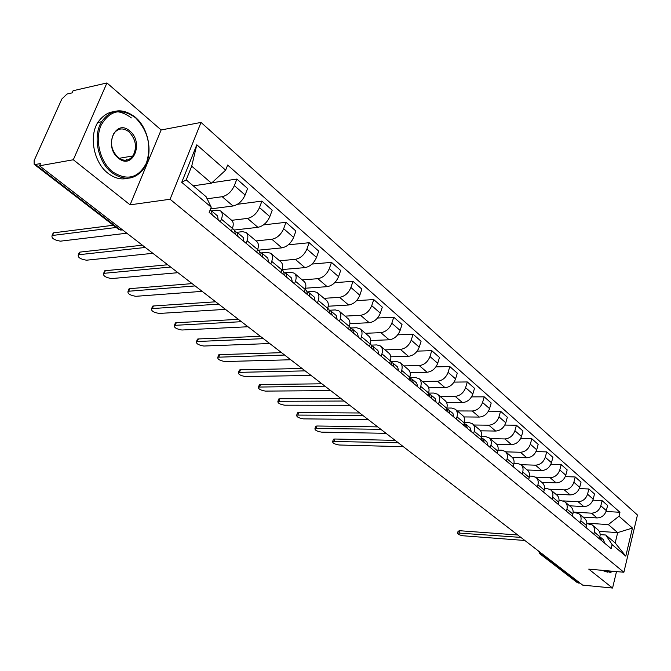 <?xml version="1.0" encoding="UTF-8"?>
<svg xmlns="http://www.w3.org/2000/svg" width="671" height="671" viewBox="0 0 671 671"><rect width="100%" height="100%" fill="white"/><g stroke="black" fill="none" stroke-linecap="round" stroke-linejoin="round"><path stroke-width="1.01" d="M126.408 159.304L125.93 160.235M106.949 82.952L73.315 159.757L39.505 165.796L582.671 585.12L612.564 588.048L588.735 569.117L623.879 572.246L637.45 515.009L201.04 122.432L161.132 129.964L106.949 82.952L73.105 90.728L72.141 92.875L67.016 94.041L61.816 99.056L34.112 160.629L34.171 164.303L35.395 164.487L119.782 229.524L121.736 229.281M73.315 159.757L130.09 204.84L170.082 199.253L623.879 572.246M39.505 165.796L40.512 163.565L35.395 164.487M612.564 588.048L616.506 571.583M580.247 583.242L577.152 582.52M582.906 517.064L597.047 517.937C601.627 517.735 604.722 515.294 606.332 510.623L607.599 505.489L602.105 500.65L600.822 505.808C599.195 510.514 596.083 512.963 591.486 513.172L573.151 512.09M586.848 523.573L592.216 524.932C594.263 526.66 594.959 529.033 594.313 532.069L599.899 536.758C600.537 533.739 599.832 531.365 597.794 529.645L592.602 525.259M599.899 536.758L599.396 538.805M592.887 500.172L602.105 500.65M594.313 532.069L593.801 534.124M569.57 505.8L583.812 506.597C588.425 506.37 591.562 503.887 593.206 499.157L594.506 493.965L588.861 488.991L587.544 494.2C585.875 498.956 582.73 501.455 578.092 501.698L562.969 500.893M586.068 527.649L586.58 525.586C587.242 522.533 586.546 520.142 584.5 518.415L579.148 513.894M579.308 488.547L588.861 488.991M573.151 512.208L578.763 513.567C580.809 515.294 581.497 517.693 580.834 520.755L580.306 522.835M555.848 494.208L570.191 494.921C574.846 494.661 578.016 492.145 579.702 487.356L581.036 482.105L575.223 476.98L573.864 482.256C572.162 487.071 568.974 489.612 564.303 489.88L549.624 489.184M572.346 516.175L572.875 514.078C573.554 510.992 572.875 508.584 570.82 506.857L565.301 502.193M565.317 476.586L575.223 476.98M559.035 500.516L561.51 500.65L564.907 501.866C566.961 503.594 567.649 506.009 566.953 509.113L566.416 511.218M541.723 482.273L556.167 482.902C560.855 482.617 564.068 480.05 565.796 475.202L567.171 469.893L561.182 464.617L559.782 469.952C558.037 474.825 554.816 477.408 550.111 477.71L535.55 477.115M558.213 504.357L558.758 502.235C559.463 499.115 558.792 496.691 556.729 494.955L551.034 490.14M550.899 464.273L561.182 464.617M544.491 488.471L547.226 488.605L550.648 489.813C552.703 491.541 553.374 493.982 552.661 497.119L552.107 499.249M527.18 469.985L541.723 470.53C546.446 470.203 549.7 467.595 551.47 462.688L552.887 457.32L546.714 451.885L545.271 457.278C543.485 462.21 540.222 464.844 535.483 465.179L520.906 464.676M543.653 492.178L544.223 490.031C544.944 486.878 544.282 484.428 542.218 482.692L536.339 477.718M536.028 451.591L546.714 451.885M529.494 476.075L532.514 476.192L535.944 477.391C538.008 479.128 538.67 481.585 537.932 484.756L537.354 486.911M512.199 457.328L526.836 457.773C531.6 457.412 534.888 454.753 536.708 449.788L538.167 444.361L531.809 438.759L530.325 444.21C528.488 449.201 525.183 451.885 520.402 452.262L505.716 451.851M528.639 479.622L529.226 477.458C529.981 474.263 529.327 471.788 527.263 470.052L521.182 464.919M520.679 438.532L531.809 438.759M514.02 463.292L517.341 463.401L520.788 464.592C522.86 466.328 523.506 468.803 522.743 472.015L522.155 474.196M496.674 444.277L511.495 444.621C516.293 444.227 519.622 441.518 521.484 436.486L522.994 431L516.435 425.221L514.9 430.74C513.021 435.789 509.675 438.524 504.86 438.935L490.073 438.633M513.164 466.68L513.768 464.483C514.548 461.254 513.902 458.763 511.839 457.018L505.557 451.717M504.835 425.07L516.435 425.221M498.041 450.115L501.698 450.216L505.162 451.382C507.234 453.126 507.872 455.626 507.083 458.872L506.471 461.078M480.587 430.816L495.668 431.059C500.499 430.623 503.871 427.863 505.783 422.772L507.343 417.219L500.574 411.256L498.989 416.834C497.06 421.958 493.671 424.743 488.823 425.196L473.944 425.003M497.194 453.319L497.815 451.097C498.628 447.825 497.991 445.318 495.928 443.573L489.436 438.088M488.471 411.197L500.574 411.256M481.543 436.527L485.561 436.603L489.042 437.76C491.113 439.505 491.734 442.021 490.92 445.309L490.283 447.54M463.913 416.934L479.337 417.068C484.202 416.59 487.624 413.772 489.578 408.614L491.197 402.994L484.202 396.838L482.566 402.491C480.587 407.674 477.156 410.509 472.267 411.004L457.295 410.937M480.713 439.53L481.35 437.282C482.189 433.978 481.577 431.445 479.505 429.7L472.787 424.03M471.554 396.88L484.202 396.838M464.483 422.504L468.895 422.554L472.392 423.695C474.464 425.439 475.076 427.981 474.229 431.302L473.575 433.558M446.626 402.617L462.47 402.617C467.377 402.088 470.841 399.22 472.854 394.003L474.514 388.308L467.301 381.95L465.607 387.67C463.569 392.921 460.096 395.815 455.173 396.36L440.101 396.41M463.686 425.288L464.349 423.015C465.221 419.669 464.617 417.119 462.545 415.374L455.592 409.503M454.057 382.109L467.301 381.95M446.844 408.035L451.692 408.052L455.198 409.167C457.27 410.912 457.865 413.47 456.985 416.834L456.314 419.123M428.71 387.83L445.058 387.687C449.998 387.117 453.504 384.189 455.567 378.897L457.295 373.143L449.83 366.576L448.085 372.363C445.989 377.681 442.466 380.633 437.509 381.229L422.353 381.413M446.089 410.577L446.777 408.27C447.683 404.881 447.096 402.315 445.024 400.57L437.827 394.489M435.94 366.861L449.83 366.576M428.685 393.089L433.911 393.055L437.433 394.154C439.505 395.898 440.084 398.473 439.17 401.887L438.465 404.202M410.115 372.564L427.05 372.262C432.032 371.642 435.58 368.647 437.702 363.296L439.488 357.467L431.772 350.673L429.968 356.536C427.813 361.921 424.248 364.932 419.249 365.578L404.001 365.905M427.897 395.362L428.61 393.03C429.549 389.599 428.979 387.008 426.907 385.263L419.45 378.964M417.177 351.118L431.772 350.673M411.323 381.489L410.291 377.656L415.525 377.555L419.065 378.637C421.128 380.382 421.69 382.973 420.742 386.421L420.012 388.769M390.816 356.787L408.438 356.309C413.445 355.63 417.043 352.585 419.232 347.15L421.078 341.254L413.093 334.225L411.222 340.155C409.016 345.615 405.393 348.694 400.369 349.398L385.028 349.876M409.084 379.618L409.822 377.253C410.786 373.781 410.241 371.18 408.178 369.436L400.444 362.91M397.727 334.846L413.093 334.225M391.218 361.652L396.511 361.518L400.059 362.575C402.122 364.311 402.659 366.928 401.669 370.417L400.923 372.791M370.761 340.491L389.172 339.803C394.221 339.073 397.869 335.953 400.117 330.451L402.021 324.479L393.768 317.207L391.822 323.212C389.549 328.74 385.884 331.885 380.818 332.648L365.393 333.294M389.599 363.33L390.363 360.931C391.378 357.417 390.849 354.791 388.786 353.055L380.767 346.278M377.538 318.029L393.768 317.207M371.457 345.112L376.825 344.919L380.382 345.951C382.436 347.687 382.956 350.321 381.933 353.852L381.153 356.259M349.91 323.648L369.226 322.709C374.309 321.921 378.008 318.733 380.323 313.156L382.302 307.117L373.747 299.576L371.734 305.657C369.394 311.269 365.67 314.481 360.579 315.303L345.07 316.125M369.427 346.454L370.216 344.03C371.273 340.465 370.769 337.823 368.715 336.096L360.386 329.058M356.561 300.642L373.747 299.576M350.941 327.985L356.435 327.733L360 328.731C362.055 330.459 362.541 333.118 361.476 336.691L360.671 339.132M328.211 306.228L348.568 305.011C353.684 304.148 357.433 300.893 359.815 295.248L361.87 289.117L353.005 281.317L350.916 287.465C348.501 293.152 344.726 296.439 339.601 297.328L324.018 298.335M348.517 328.958L349.339 326.509C350.43 322.902 349.952 320.243 347.905 318.515L339.266 311.21M334.754 282.667L353.005 281.317M329.637 310.245L335.307 309.918L338.88 310.883C340.918 312.602 341.388 315.278 340.272 318.901L339.442 321.367M305.59 288.203L327.154 286.66C332.296 285.729 336.096 282.399 338.561 276.67L340.683 270.472L331.491 262.369L329.327 268.61C326.836 274.372 323.011 277.727 317.853 278.691L302.202 279.899M326.836 310.824L327.683 308.341C328.824 304.684 328.371 302.009 326.341 300.289L317.358 292.699M312.032 264.064L331.491 262.369M307.503 291.851L313.399 291.44L316.972 292.38C319.002 294.083 319.438 296.775 318.28 300.449L317.417 302.948M281.996 269.566L304.936 267.62C310.111 266.622 313.969 263.217 316.502 257.404L318.717 251.122L309.172 242.717L306.924 249.033C304.357 254.879 300.474 258.318 295.29 259.35L279.564 260.776M304.332 292.002L305.213 289.486C306.404 285.787 305.984 283.087 303.955 281.384L294.619 273.491M288.32 244.814L309.172 242.717M284.613 272.77L290.66 272.267L294.233 273.164C296.255 274.867 296.657 277.576 295.45 281.292L294.552 283.825M258.377 250.182L281.879 247.859C287.087 246.777 290.996 243.296 293.613 237.4L295.911 231.042L285.997 222.311L283.665 228.71C281.006 234.64 277.073 238.155 271.856 239.27L256.079 240.931M280.956 272.451L281.879 269.901C283.12 266.161 282.726 263.443 280.721 261.749L271 253.537M263.51 224.894L285.997 222.311M261.22 252.925L267.05 252.363L270.623 253.219C272.619 254.896 272.996 257.622 271.738 261.388L270.799 263.955M234.347 230.01L257.924 227.335C263.158 226.169 267.125 222.604 269.834 216.624L272.216 210.182L261.916 201.107L259.492 207.591C256.75 213.604 252.757 217.211 247.515 218.41L231.688 220.314M256.674 252.137L257.63 249.553C258.922 245.762 258.57 243.028 256.574 241.35L246.45 232.795M237.417 204.303L261.916 201.107M236.93 232.3L242.508 231.671L246.081 232.476C248.06 234.145 248.396 236.888 247.079 240.704L246.106 243.305M210.551 208.907L233.03 205.997C238.289 204.747 242.315 201.09 245.108 195.026L247.591 188.501L236.88 179.065L234.347 185.624C231.52 191.73 227.469 195.42 222.193 196.712L207.129 198.775M231.411 231.009L232.409 228.392C233.76 224.55 233.449 221.799 231.478 220.138L220.918 211.222M211.944 182.73L236.88 179.065M210.04 210.233L211.516 210.862L216.993 210.157L220.549 210.912C222.512 212.564 222.806 215.316 221.43 219.182L220.415 221.816M599.278 531.357L617.681 532.615L608.337 524.579L586.84 523.195M600.142 534.619L605.779 535.013L615.181 542.965L617.681 532.615L632.451 528.052L625.783 556.125L612.12 544.617L605.779 535.013M193.256 185.833L211.466 183.166L191.705 166.165L186.211 179.878L206.14 196.746L211.231 207.18L209.184 212.422L611.147 548.626L612.12 544.617M211.231 207.18L181.724 182.336L196.804 144.785L225.649 170.157L211.466 183.166M608.337 524.579L618.997 516.217L619.954 512.275L227.637 165.049L225.649 170.157M618.997 516.217L632.451 528.052M201.04 122.432L170.082 199.253M161.132 129.964L130.09 204.84M606.072 511.478L619.954 512.275M625.783 556.125L615.181 542.965M191.705 166.165L196.804 144.785M186.211 179.878L181.724 182.336M131.768 157.383L132.338 156.024M599.849 536.959L600.268 539.534M458.041 531.382L459.727 530.727L517.744 534.997M599.874 536.867L601.694 540.725M600.671 537.404L603.455 539.736L604.688 543.225M520.847 537.396L457.588 532.975C457.53 534.166 459.417 535.097 463.25 535.785L524.856 540.482M613.135 571.289L610.207 572.447L605.091 570.568M607.834 572.237L601.702 570.266M606.341 570.677L609.528 571.986L612.824 571.256M135.467 117.71C121.225 107.687 109.759 110.22 101.069 125.301C94.594 139.87 100.122 161.954 112.535 171.776C127.071 181.086 138.36 178.192 146.395 163.112C151.713 145.959 148.073 130.82 135.467 117.71M111.721 172.539C97.823 161.954 92.573 136.054 101.598 121.711C110.858 108.937 122.063 107.419 135.223 117.157C149.558 128.924 153.592 155.957 143.175 169.469C134.393 180.013 123.909 181.027 111.721 172.539M129.805 131.055C144.408 142.512 132.699 170.61 118.339 158.088C103.284 146.572 115.613 118.004 129.805 131.055M118.096 157.509C123.867 161.602 128.824 161.065 132.967 155.915C137.278 147.343 135.953 139.316 129 131.81C123.019 127.456 117.911 128.094 113.667 133.73C109.709 142.403 111.185 150.329 118.096 157.509M127.834 178.285C121.074 179.945 114.422 178.243 107.872 173.168C93.974 162.625 88.731 136.8 97.756 122.491C107.016 109.742 118.222 108.224 131.373 117.928M132.086 156.066L130.996 158.104M474.229 431.302L481.35 437.282L482.39 440.939M333.185 439.941L333.42 439.228L334.728 439.01L395.177 440.377M482.097 438.197L483.078 438.725L484.194 442.449M483.288 438.901L486.878 441.921L488.01 445.636M398.297 442.785L332.69 441.459C332.43 443.036 334.577 444.21 339.123 444.999L403.346 446.685M456.985 416.834L464.391 423.049L465.489 426.798M315.479 426.974L315.731 426.211L316.997 426.001L377.714 426.89M465.229 424.072L466.253 424.609L467.36 428.366M466.471 424.793L470.186 427.905L471.294 431.654M380.834 429.297L314.976 428.475C314.682 430.103 316.863 431.327 321.526 432.132L386.043 433.323M439.17 401.887L446.953 408.413L448.035 412.195M297.236 413.613L297.513 412.808L298.721 412.598L359.698 412.984M447.809 409.469L448.882 410.031L449.964 413.814M449.1 410.216L452.942 413.437L454.032 417.211M362.81 415.391L296.733 415.089C296.397 416.783 298.62 418.05 303.393 418.863L368.186 419.534M420.742 386.421L428.937 393.29L429.985 397.106M278.423 399.832L278.725 398.985L279.891 398.775L341.103 398.633M429.801 394.389L430.925 394.967L431.981 398.775M431.143 395.144L435.127 398.49L436.184 402.29M344.206 401.032L277.92 401.292C277.551 403.053 279.815 404.361 284.705 405.2L349.759 405.309M259.031 385.624L259.35 384.726L260.465 384.525L321.904 383.804M411.172 378.788L412.355 379.383L413.386 383.216M412.573 379.568L416.699 383.024L417.731 386.857M324.999 386.194L258.52 387.058C258.109 388.895 260.415 390.237 265.431 391.101L330.728 390.623M381.933 353.852L391.008 361.468L392.007 365.334M239.019 370.962L239.362 370.006L240.419 369.813L302.067 368.496M391.898 362.642L393.139 363.263L394.137 367.121M393.357 363.439L397.635 367.029L398.641 370.887M305.154 370.87L238.507 372.371C238.054 374.284 240.403 375.676 245.544 376.557L311.067 375.441M361.476 336.691L371.038 344.709L372.002 348.601M218.352 355.823L218.729 354.816L219.719 354.632L281.56 352.661M371.935 345.926L373.252 346.572L374.217 350.455M373.462 346.748L377.899 350.472L378.872 354.355M284.63 355.034L217.84 357.207C217.345 359.195 219.744 360.637 225.02 361.543L290.753 359.757M340.272 318.901L350.346 327.356L351.277 331.264M197.014 340.189L197.417 339.123L198.348 338.947L260.348 336.288M351.252 328.614L352.636 329.276L353.567 333.185M352.854 329.453L357.458 333.319L358.398 337.228M263.401 338.645L196.502 341.547C195.957 343.611 198.398 345.104 203.816 346.035L269.734 343.535M318.28 300.449L328.899 309.356L329.788 313.29M174.955 324.026L175.391 322.91L176.255 322.734L238.398 319.346M329.805 310.656L331.273 311.344L332.162 315.286M331.482 311.52L336.272 315.538L337.178 319.471M241.434 321.686L174.443 325.36C173.856 327.507 176.347 329.058 181.908 330.015L247.993 326.752M295.45 281.292L306.647 290.677L307.486 294.644M152.149 307.318L152.619 306.135L153.416 305.976L215.676 301.799M307.561 292.036L309.113 292.749L309.96 296.708M309.323 292.925L314.296 297.102L315.16 301.061M218.679 304.122L151.638 308.618C151.009 310.849 153.55 312.468 159.262 313.449L225.473 309.365M271.738 261.388L283.548 271.294L284.345 275.286M128.564 290.031L129.058 288.782L129.78 288.639L192.124 283.615M284.462 272.711L286.106 273.441L286.911 277.433M286.316 273.617L291.491 277.962L292.304 281.946M195.102 285.921L128.052 291.289C127.364 293.621 129.956 295.299 135.827 296.314L202.147 291.357M247.079 240.704L259.543 251.155L260.289 255.165M104.131 272.124L105.313 270.69L167.708 264.768M260.457 252.631L262.21 253.395L262.957 257.396M262.411 253.563L267.804 258.092L268.568 262.093M170.652 267.041L103.628 273.357C102.889 275.789 105.54 277.526 111.579 278.574L177.958 272.686M221.43 219.182L234.598 230.22L235.286 234.254M78.834 253.579L79.975 252.095L142.369 245.209M235.504 231.763L237.366 232.543L238.062 236.569M237.568 232.72L243.187 237.425L243.892 241.451M145.288 247.465L78.322 254.779C77.534 257.312 80.252 259.123 86.458 260.205L152.862 253.311M209.478 211.667L209.268 212.489M52.606 234.355L53.705 232.82L113.307 225.255M211.516 210.862L212.153 214.905M211.717 211.029L217.572 215.936L218.226 219.979M116.184 227.469L52.103 235.521C51.264 238.163 54.041 240.042 60.432 241.166L126.819 233.206M222.193 196.712L233.03 205.997M247.515 218.41L257.924 227.335M271.856 239.27L281.879 247.859M295.29 259.35L304.936 267.62M317.853 278.691L327.154 286.66M339.601 297.328L348.568 305.011M360.579 315.303L369.226 322.709M380.818 332.648L389.172 339.803M400.369 349.398L408.438 356.309M419.249 365.578L427.05 372.262M437.509 381.229L445.058 387.687M455.173 396.36L462.47 402.617M472.267 411.004L479.337 417.068M488.823 425.196L495.668 431.059M504.86 438.935L511.495 444.621M520.402 452.262L526.836 457.773M535.483 465.179L541.723 470.53M550.111 477.71L556.167 482.902M564.303 489.88L570.191 494.921M578.092 501.698L583.812 506.597M591.486 513.172L597.047 517.937M401.669 370.417L410.291 377.656M490.92 445.309L497.815 451.097M507.083 458.872L513.768 464.483M522.743 472.015L529.226 477.458M537.932 484.756L544.223 490.031M552.661 497.119L558.758 502.235M566.953 509.113L572.875 514.078M580.834 520.755L586.58 525.586M259.492 207.591L269.834 216.624M283.665 228.71L293.613 237.4M306.924 249.033L316.502 257.404M329.327 268.61L338.561 276.67M350.916 287.465L359.815 295.248M371.734 305.657L380.323 313.156M391.822 323.212L400.117 330.451M411.222 340.155L419.232 347.15M429.968 356.536L437.702 363.296M448.085 372.363L455.567 378.897M465.607 387.67L472.854 394.003M482.566 402.491L489.578 408.614M498.989 416.834L505.783 422.772M514.9 430.74L521.484 436.486M530.325 444.21L536.708 449.788M545.271 457.278L551.47 462.688M559.782 469.952L565.796 475.202M573.864 482.256L579.702 487.356M587.544 494.2L593.206 499.157M600.822 505.808L606.332 510.623M234.347 185.624L245.108 195.026M540.147 552.292L541.12 554.271L578.494 583.074M542.898 554.414L539.912 553.843L577.312 582.638M118.39 229.172L119.782 229.524M459.14 532.782L459.727 530.727M333.99 441.241L334.728 439.01M316.234 428.257L316.997 426.001M297.941 414.879L298.721 412.598M279.086 401.082L279.891 398.775M259.635 386.857L260.465 384.525M239.555 372.179L240.419 369.813M218.838 357.022L219.719 354.632M197.433 341.371L198.348 338.947M175.307 325.192L176.255 322.734M152.434 308.459L153.416 305.976M128.765 291.147L129.78 288.639M104.265 273.231L105.313 270.69M78.884 254.661L79.975 252.095M52.573 235.42L53.705 232.82M34.171 164.303L118.532 229.281L121.141 230.203M538.477 551L539.912 553.843M457.588 532.975L458.176 530.929M132.967 155.915L119.178 158.314M97.756 122.491L101.598 121.711M332.69 441.459L333.42 439.228M314.976 428.475L315.731 426.211M296.733 415.089L297.513 412.808M277.92 401.292L278.725 398.985M258.52 387.058L259.35 384.726M238.507 372.371L239.362 370.006M217.84 357.207L218.729 354.816M196.502 341.547L197.417 339.123M174.443 325.36L175.391 322.91M151.638 308.618L152.619 306.135M128.052 291.289L129.058 288.782M103.628 273.357L104.676 270.816M78.322 254.779L79.413 252.212M52.103 235.521L53.235 232.921"/></g></svg>
